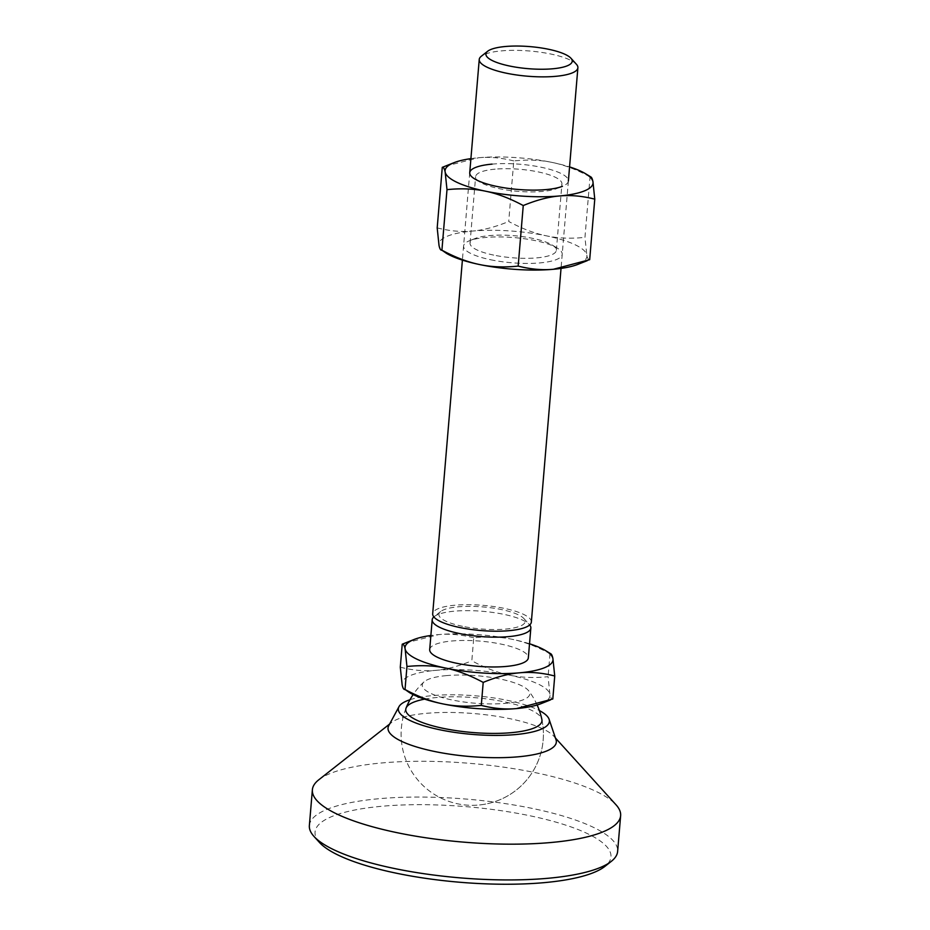 <?xml version="1.0" encoding="UTF-8"?>
<svg xmlns="http://www.w3.org/2000/svg" width="930" height="930" viewBox="0 0 930 930"><rect width="100%" height="100%" fill="white"/><g stroke="black" fill="none" stroke-linecap="round" stroke-linejoin="round"><path stroke-width="0.7" stroke-dasharray="4.65 3.49" d="M576.414 64.275A49.499 12.648 4.8 0 0 501.572 50.871A49.499 12.648 4.8 0 0 481.275 56.277M429.695 649.57A49.499 12.648 -175.2 0 1 452.026 640.979A49.499 12.648 -175.2 0 1 502.956 644.502A49.499 12.648 -175.2 0 1 528.333 657.859M433.845 616.904A49.499 12.648 -175.2 0 1 434.229 616.59A49.499 12.648 -175.2 0 1 454.526 611.173A49.499 12.648 -175.2 0 1 503.781 614.335A49.499 12.648 -175.2 0 1 529.368 624.576A49.499 12.648 -175.2 0 1 529.693 624.948M446.598 675.599A53.94 13.776 4.8 0 0 423.929 681.957A53.94 13.776 4.8 0 0 444.714 698.256A53.94 13.776 4.8 0 0 505.42 703.359A53.94 13.776 4.8 0 0 528.612 690.746A53.94 13.776 4.8 0 0 446.598 675.599M531.344 622.089A49.499 12.648 4.8 0 0 504.281 608.371A49.499 12.648 4.8 0 0 455.026 605.209A49.499 12.648 4.8 0 0 432.694 613.8M462.536 626.32A43.303 11.067 -175.2 0 1 440.634 611.545A43.303 11.067 -175.2 0 1 501.502 609.569A43.303 11.067 -175.2 0 1 523.881 618.531A43.303 11.067 -175.2 0 1 508.966 628.727A43.303 11.067 -175.2 0 1 462.536 626.32M550.886 653.837L550.002 653.685C536.726 646.536 524.195 641.758 512.418 639.352C500.642 636.852 487.75 636.329 473.754 637.794L471.824 660.777C485.1 667.926 497.631 672.704 509.408 675.122C521.184 677.621 534.064 678.133 548.072 676.68L549.897 694.222C550.63 697.709 551.595 699.302 552.804 698.988M550.002 653.685L548.072 676.68M473.754 637.794C461.315 634.632 449.574 633.574 438.53 634.609L404.608 643.235M400.295 667.194C412.734 670.344 424.475 671.402 435.519 670.367C446.563 669.426 458.664 666.229 471.824 660.777M529.519 643.769A74.237 18.96 4.8 0 0 512.418 639.352A74.237 18.96 4.8 0 0 438.53 634.609A74.237 18.96 4.8 0 0 430.881 635.481M541.062 703.65A74.237 18.96 4.8 0 0 549.897 694.222A74.237 18.96 4.8 0 0 509.408 675.122A74.237 18.96 4.8 0 0 435.519 670.367A74.237 18.96 4.8 0 0 402.12 684.736A74.237 18.96 4.8 0 0 409.502 692.606M309.365 825.549A154.671 39.513 -175.2 0 1 379.149 798.696A154.671 39.513 -175.2 0 1 538.307 809.705A154.671 39.513 -175.2 0 1 617.625 851.438M319.455 842.452A148.486 37.932 -175.2 0 1 382.021 806.252A148.486 37.932 -175.2 0 1 551.42 820.876A148.486 37.932 -175.2 0 1 604.872 866.423M318.723 779.84A154.671 39.513 -175.2 0 1 382.149 762.926A154.671 39.513 -175.2 0 1 616.032 804.81M388.74 725.679A84.456 21.576 -175.2 0 1 391.495 722.575A84.456 21.576 -175.2 0 1 426.126 713.345A84.456 21.576 -175.2 0 1 553.827 736.211A84.456 21.576 -175.2 0 1 556.024 739.722M410.014 699.72A75.795 19.356 -175.2 0 1 432.531 695.605A75.795 19.356 -175.2 0 1 539.377 710.578M424.638 699.139A68.343 17.461 -175.2 0 1 436.589 697.523A68.343 17.461 -175.2 0 1 504.606 701.894A68.343 17.461 -175.2 0 1 541.876 719.471A71.145 71.145 0 0 1 478.613 805.043A71.145 71.145 0 0 0 541.876 719.471M493.702 255.111A43.303 11.067 -175.2 0 1 470.034 243.114A43.303 11.067 -175.2 0 1 475.242 238.464A43.303 11.067 -175.2 0 1 489.575 235.592A43.303 11.067 -175.2 0 1 532.669 238.359A43.303 11.067 -175.2 0 1 551.99 244.904A43.303 11.067 -175.2 0 1 556.349 250.356A43.303 11.067 -175.2 0 1 536.808 257.877A43.303 11.067 -175.2 0 1 493.702 255.111M495.155 169.155A43.303 11.067 4.8 0 0 475.614 176.677A43.303 11.067 4.8 0 0 479.973 182.117A43.303 11.067 4.8 0 0 542.388 191.441A43.303 11.067 4.8 0 0 556.721 188.569A43.303 11.067 4.8 0 0 561.929 183.919A43.303 11.067 4.8 0 0 539.714 172.236A43.303 11.067 4.8 0 0 495.155 169.155M490.633 259.749A49.499 12.648 4.8 0 0 547.538 261.923A49.499 12.648 4.8 0 0 557.244 248.089A49.499 12.648 4.8 0 0 535.169 240.603A49.499 12.648 4.8 0 0 469.534 240.731A49.499 12.648 4.8 0 0 490.633 259.749M492.063 164.122A49.499 12.648 -175.2 0 1 552.478 170.144A49.499 12.648 -175.2 0 1 562.429 186.302L556.721 188.569M590.922 176.979L590.038 176.84L584.958 237.371L586.784 254.913C587.516 258.412 588.481 259.993 589.69 259.679M590.038 176.84C576.763 169.69 564.231 164.912 552.455 162.494C540.679 159.995 527.798 159.472 513.79 160.937L508.71 221.48C521.986 228.629 534.518 233.407 546.294 235.813C558.07 238.313 570.962 238.836 584.958 237.371M513.79 160.937C501.363 157.775 489.622 156.717 478.566 157.751L444.656 166.389M437.193 227.885C449.62 231.047 461.361 232.105 472.417 231.07C483.461 230.129 495.55 226.932 508.71 221.48M470.917 158.635A74.237 18.96 -175.2 0 1 478.566 157.751A74.237 18.96 -175.2 0 1 552.455 162.494A74.237 18.96 -175.2 0 1 569.567 166.912M446.388 253.297A74.237 18.96 -175.2 0 1 439.018 245.427A74.237 18.96 -175.2 0 1 472.417 231.07A74.237 18.96 -175.2 0 1 546.294 235.813A74.237 18.96 -175.2 0 1 586.784 254.913A74.237 18.96 -175.2 0 1 577.96 264.341M423.929 681.957A71.145 71.145 0 0 0 413.141 694.582M406.073 708.079A71.145 71.145 0 0 0 478.613 805.043A71.145 71.145 0 0 1 406.073 708.079M469.731 172.713L462.396 260.121M440.634 611.545L434.229 616.59M523.881 618.531L529.368 624.576M568.381 181.001L561.034 268.398M537.145 704.998A71.145 71.145 0 0 0 528.612 690.746M553.827 736.211L555.431 737.99M391.495 722.575L389.612 724.063M470.034 243.114L475.614 176.677M479.973 182.117L474.719 178.944M551.99 244.904L557.244 248.089M475.242 238.464L469.534 240.731M556.349 250.356L561.929 183.919"/><path stroke-width="1.4" d="M487.692 51.231L481.275 56.277A49.499 12.648 4.8 0 0 479.241 59.462A49.499 12.648 4.8 0 0 504.63 72.819A49.499 12.648 4.8 0 0 555.559 76.341A49.499 12.648 4.8 0 0 577.89 67.751A49.499 12.648 4.8 0 0 576.414 64.275L570.939 58.23A43.303 11.067 4.8 0 0 505.455 46.5A43.303 11.067 4.8 0 0 487.692 51.231A43.303 11.067 4.8 0 0 503.281 64.519A43.303 11.067 4.8 0 0 552.687 68.785A43.303 11.067 4.8 0 0 570.939 58.23M529.693 624.948A49.499 12.648 -175.2 0 1 530.844 628.052L528.333 657.859A49.499 12.648 -175.2 0 1 506.001 666.45A49.499 12.648 -175.2 0 1 455.072 662.927A49.499 12.648 -175.2 0 1 429.695 649.57L432.194 619.764A49.499 12.648 -175.2 0 1 433.845 616.904M530.844 628.052A49.499 12.648 -175.2 0 1 508.512 636.643A49.499 12.648 -175.2 0 1 459.257 633.481A49.499 12.648 -175.2 0 1 432.194 619.764M462.396 260.121L432.694 613.8A49.499 12.648 4.8 0 0 458.083 627.157A49.499 12.648 4.8 0 0 509.012 630.68A49.499 12.648 4.8 0 0 531.344 622.089L561.034 268.398M430.881 635.481A74.237 18.96 4.8 0 0 413.955 639.538L402.225 644.199C403.434 643.886 404.399 645.478 405.131 648.966L406.956 666.508C420.953 665.055 433.845 665.566 445.621 668.066C457.397 670.484 469.929 675.261 483.205 682.411C496.364 676.959 508.466 673.762 519.498 672.82C530.553 671.774 542.295 672.843 554.733 675.994L552.804 698.988L516.499 708.579C505.455 709.613 493.702 708.555 481.275 705.393C467.279 706.858 454.386 706.335 442.61 703.836C430.834 701.429 418.302 696.64 405.027 689.502L409.502 692.606A74.237 18.96 4.8 0 0 442.61 703.836A74.237 18.96 4.8 0 0 516.499 708.579A74.237 18.96 4.8 0 0 541.062 703.65L550.421 699.941M483.205 682.411L481.275 705.393M554.733 675.994L552.897 658.452C552.176 654.964 551.211 653.371 550.002 653.685M402.225 644.199L400.295 667.194L402.12 684.736C402.853 688.223 403.818 689.816 405.027 689.502L406.956 666.508M413.955 639.538A74.237 18.96 4.8 0 0 405.131 648.966A74.237 18.96 4.8 0 0 445.621 668.066A74.237 18.96 4.8 0 0 519.498 672.82A74.237 18.96 4.8 0 0 552.897 658.452A74.237 18.96 4.8 0 0 545.526 650.582A74.237 18.96 4.8 0 0 529.519 643.769M555.431 737.99L616.032 804.81A154.671 39.513 -175.2 0 1 620.636 815.668L617.625 851.438A154.671 39.513 -175.2 0 1 611.277 861.378A154.671 39.513 -175.2 0 1 547.851 878.292A154.671 39.513 -175.2 0 1 313.968 836.407A154.671 39.513 -175.2 0 1 309.365 825.549L312.375 789.791A154.671 39.513 -175.2 0 1 318.723 779.84L389.612 724.063M611.277 861.378L604.872 866.423A148.486 37.932 -175.2 0 1 543.98 882.663A148.486 37.932 -175.2 0 1 319.455 842.452L313.968 836.407M620.636 815.668A154.671 39.513 -175.2 0 1 550.851 842.522A154.671 39.513 -175.2 0 1 391.693 831.525A154.671 39.513 -175.2 0 1 312.375 789.791M539.377 710.578A75.795 19.356 -175.2 0 1 549.095 719.274L556.024 739.722A84.456 21.576 -175.2 0 1 518.243 756.799A84.456 21.576 -175.2 0 1 427.335 749.871A84.456 21.576 -175.2 0 1 388.74 725.679L398.982 706.672A75.795 19.356 -175.2 0 1 410.014 699.72M549.095 719.274A75.795 19.356 -175.2 0 1 515.197 734.607A75.795 19.356 -175.2 0 1 433.613 728.388A75.795 19.356 -175.2 0 1 398.982 706.672M537.145 704.998A71.145 71.145 0 0 1 541.876 719.471A68.343 17.461 -175.2 0 1 511.128 732.689A68.343 17.461 -175.2 0 1 438.553 727.318A68.343 17.461 -175.2 0 1 406.073 708.079A68.343 17.461 -175.2 0 1 424.638 699.139M562.429 186.302A49.499 12.648 -175.2 0 1 546.05 189.592A49.499 12.648 -175.2 0 1 474.719 178.944A49.499 12.648 -175.2 0 1 492.063 164.122M523.253 205.553C536.401 200.101 548.502 196.904 559.546 195.963A74.237 18.96 -175.2 0 1 485.658 191.22A74.237 18.96 -175.2 0 1 445.168 172.108A74.237 18.96 -175.2 0 1 454.003 162.68L442.273 167.342C443.482 167.028 444.447 168.621 445.168 172.108L446.993 189.65C461.001 188.197 473.882 188.72 485.658 191.22C497.445 193.626 509.966 198.404 523.253 205.553L518.161 266.096C504.165 267.549 491.273 267.038 479.508 264.527C467.72 262.12 455.189 257.343 441.913 250.193L446.388 253.297A74.237 18.96 -175.2 0 0 479.508 264.527A74.237 18.96 -175.2 0 0 553.385 269.281C542.341 270.316 530.6 269.247 518.161 266.096M446.993 189.65L441.913 250.193C440.704 250.507 439.739 248.915 439.018 245.427L437.193 227.885L442.273 167.342M569.567 166.912A74.237 18.96 -175.2 0 1 585.563 173.736A74.237 18.96 -175.2 0 1 592.945 181.606A74.237 18.96 -175.2 0 1 559.546 195.963C570.601 194.928 582.343 195.986 594.77 199.148L592.945 181.606C592.212 178.107 591.248 176.526 590.038 176.84M594.77 199.148L589.69 259.679L553.385 269.281A74.237 18.96 -175.2 0 0 577.96 264.341L587.307 260.644M454.003 162.68A74.237 18.96 -175.2 0 1 470.917 158.635M413.141 694.582A71.145 71.145 0 0 0 406.073 708.079M479.241 59.462L469.731 172.713M577.89 67.751L568.381 181.001M545.526 650.582L550.886 653.837M585.563 173.736L590.922 176.979"/></g></svg>
